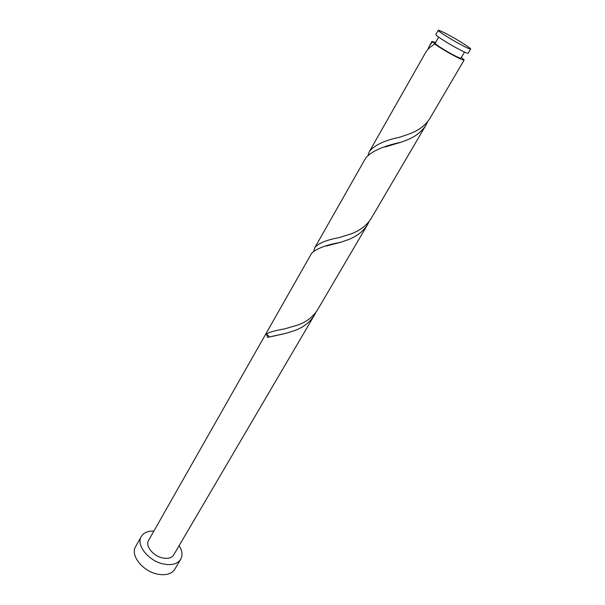 <?xml version="1.0" encoding="UTF-8"?>
<svg xmlns="http://www.w3.org/2000/svg" width="605" height="605" viewBox="0 0 605 605"><rect width="100%" height="100%" fill="white"/><g stroke="black" fill="none" stroke-linecap="round" stroke-linejoin="round"><path stroke-width="0.91" d="M447.904 34.598C442.013 31.468 438.791 30.038 438.239 30.303C437.317 30.787 450.748 39.31 461.192 44.838C466.992 47.901 470.138 49.292 470.622 48.997C471.431 48.438 458.182 40.051 447.904 34.598M470.622 48.997L468.134 53.24C467.635 53.558 464.481 52.196 458.681 49.149C448.245 43.658 434.859 35.113 435.819 34.583L438.239 30.303M464.496 52.06L460.942 58.148C460.511 58.435 457.977 57.377 453.334 54.957C445.741 50.873 440.024 47.364 436.182 44.437L435.161 43.265L438.655 37.139M153.882 531.054C147.824 530.903 143.627 532.733 141.275 536.544C135.739 544.946 148.679 561.175 163.607 564.019C171.865 565.546 177.56 563.981 180.691 559.307C182.816 555.36 182.302 550.807 179.141 545.642M141.275 536.544L135.581 546.663C129.992 555.171 142.788 571.423 157.678 574.168C165.914 575.65 171.608 574.024 174.777 569.297L180.691 559.307M367.613 224.516L317.648 309.647C313.277 316.596 306.826 321.678 298.303 324.885L284.6 328.901C275.789 330.338 269.701 332.032 266.336 333.983L267.607 337.409L285.681 333.416L295.074 330.428C303.589 327.214 310.025 322.14 314.388 315.197L173.665 554.966C171.654 557.976 168.008 558.975 162.715 557.976C153.231 556.146 144.996 545.839 148.543 540.462L311.514 253.472C315.704 248.882 325.414 245.161 340.66 242.287L347.762 239.845C356.64 236.532 363.257 231.428 367.613 224.516L369.201 221.37M461.381 57.392L464.156 60.016L429.815 118.527C425.481 125.364 418.675 130.491 409.381 133.909L399.943 137.154C384.583 140.39 374.435 145.132 369.489 151.371L425.504 52.741C427.478 49.323 430.563 46.426 434.753 44.052L436.182 44.437L431.94 41.412L435.592 42.509M432.235 41.987L429.505 45.693L427.879 49.444M369.489 151.371L368.135 154.857M464.156 60.016C463.634 60.379 460.473 59.056 454.673 56.046C446.679 51.773 440.039 47.772 434.753 44.052M425.905 125.19L371.175 218.45C366.812 225.362 360.179 230.475 351.293 233.78L339.549 237.538C326.564 239.875 318.328 243.233 314.834 247.626L365.859 157.776C371.712 151.212 383.419 146.032 400.979 142.228L405.509 140.572C414.78 137.154 421.579 132.026 425.905 125.19L427.622 121.718M314.834 247.626L313.776 250.901M314.388 315.197L315.863 312.331M266.336 333.983L269.596 336.872M431.94 41.412L429.505 45.693M285.681 333.416L272.318 336.267M340.66 242.287L326.133 246.061M400.979 142.228L385.188 146.962"/></g></svg>
